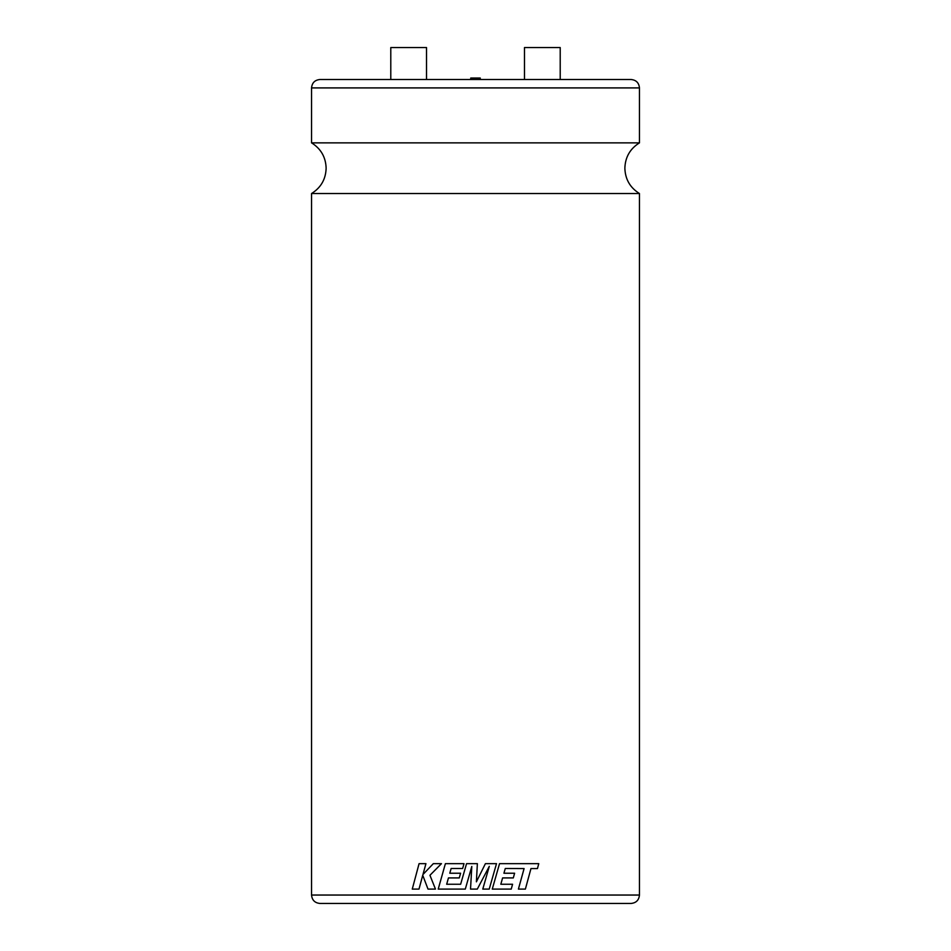 <?xml version="1.0" encoding="UTF-8"?>
<svg xmlns="http://www.w3.org/2000/svg" width="951" height="951" viewBox="0 0 951 951"><rect width="100%" height="100%" fill="white"/><g stroke="black" fill="none" stroke-linecap="round" stroke-linejoin="round"><path stroke-width="1.43" d="M639.452 193.529L311.548 193.529C320.915 187.68 325.777 179.24 326.134 168.196C325.777 157.165 320.915 148.713 311.548 142.864L639.452 142.864C630.085 148.713 625.223 157.165 624.866 168.196C625.223 179.24 630.085 187.68 639.452 193.529L639.452 895.046C638.953 900.145 636.148 902.951 631.036 903.45L475.5 903.45L631.036 903.45M470.733 79.504L470.733 78.03L480.267 78.03L480.267 79.504M542.343 79.504L560.21 79.504L560.21 47.55L524.476 47.55L524.476 79.504M524.084 868.572L518.414 889.09L524.096 868.572L516.643 868.536L524.096 868.572M505.278 868.501L516.655 868.536L505.278 868.501L503.923 873.232L514.598 873.232L503.923 873.232M502.603 877.928L513.302 877.928L502.603 877.928L500.82 884.252L512.565 884.252L500.82 884.252M499.537 863.663L492.273 889.09L499.537 863.663L538.765 863.663L537.458 868.572L530.943 868.572L537.458 868.572M448.444 877.928L459.262 877.928L460.605 873.232L449.775 873.232L451.143 868.501L462.638 868.501L464.017 863.663L445.389 863.663L438.221 889.09L465.301 889.09L471.803 866.456L470.531 889.09L477.307 889.09L489.301 866.337L482.775 889.09L489.23 889.09L496.505 863.663L485.402 863.663L476.392 881.827L477.366 863.663L466.549 863.663L460.641 884.252L446.685 884.252L448.456 877.928L446.673 884.252L460.641 884.252M311.548 87.908C312.047 82.796 314.852 80.003 319.964 79.504L631.036 79.504C636.148 80.003 638.953 82.796 639.452 87.908L311.548 87.908L311.548 142.864M390.79 79.504L390.79 47.55L426.524 47.55L426.524 79.504M475.5 903.45L319.964 903.45L475.5 903.45M418.999 889.09L422.743 875.277L428.009 889.09L435.463 889.09L429.947 875.277L441.466 863.663L433.311 863.663L422.969 874.504L425.941 863.663L419.07 863.663L412.27 889.09L418.999 889.09L422.731 875.277M435.463 889.09L429.947 875.277L441.454 863.663M422.969 874.504L425.929 863.663M460.605 873.232L459.262 877.928M449.775 873.232L451.131 868.501M464.017 863.663L462.638 868.501M465.301 889.09L471.791 866.456M489.301 866.337L482.787 889.09M485.402 863.663L476.392 881.827M530.967 868.572L525.38 889.09L518.426 889.09M512.577 884.252L511.234 889.09L492.273 889.09M513.302 877.928L514.61 873.232M311.548 193.529L311.548 895.046L639.452 895.046M639.452 87.908L639.452 142.864M311.548 895.046C312.047 900.145 314.852 902.951 319.964 903.45"/></g></svg>
